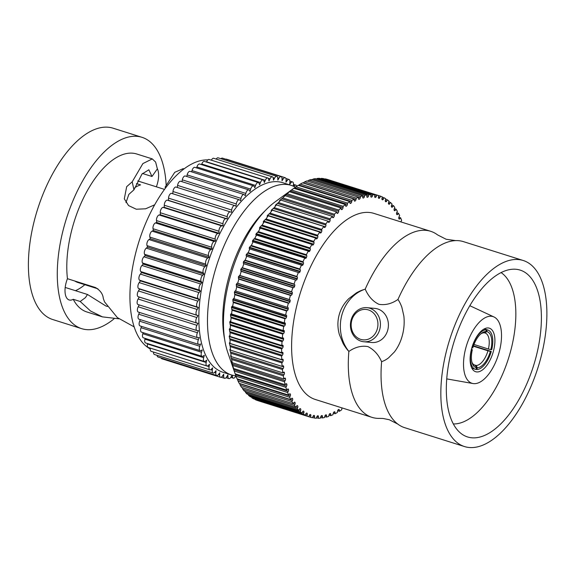 <?xml version="1.0" encoding="UTF-8"?>
<svg xmlns="http://www.w3.org/2000/svg" width="575" height="575" viewBox="0 0 575 575"><rect width="100%" height="100%" fill="white"/><g stroke="black" fill="none" stroke-linecap="round" stroke-linejoin="round"><path stroke-width="0.86" d="M397.771 424.07A97.549 46.309 107.5 0 1 381.606 361.725L381.584 361.74C378.551 354.674 373.98 349.622 367.863 346.574C361.459 345.489 355.134 347.106 348.896 351.426L348.86 351.39A97.549 46.309 107.5 0 0 371.967 417.357A97.549 46.309 107.5 0 0 376.668 418.298A97.549 46.309 107.5 0 0 379.737 418.377L383.094 418.478L389.232 419.714L397.771 424.07A97.549 46.309 107.5 0 0 404.721 427.692L464.507 446.559A97.549 46.309 107.5 0 0 469.207 447.494A97.549 46.309 107.5 0 0 539.479 362.652A97.549 46.309 107.5 0 0 523.214 260.497A97.549 46.309 107.5 0 0 518.513 259.555A97.549 46.309 107.5 0 0 448.241 344.403A97.549 46.309 107.5 0 0 464.507 446.559M523.214 260.497L463.421 241.629A97.549 46.309 107.5 0 0 458.728 240.695A97.549 46.309 107.5 0 0 455.659 240.609A97.549 46.309 107.5 0 0 397.936 299.503L397.914 299.474C391.841 303.722 385.516 305.332 378.947 304.326C372.974 301.487 368.402 296.427 365.226 289.16L365.183 289.168C361.61 290.339 360.834 290.454 356.471 292.84L348.802 298.626C343.987 303.37 340.752 308.89 339.085 315.179C337.432 321.482 337.525 327.93 339.358 334.528L343.138 343.555C345.223 347.07 347.127 349.679 348.86 351.39M362.803 195.802A115.956 55.049 107.5 0 0 360.561 196.478L308.962 180.198A115.956 55.049 107.5 0 1 311.204 179.522L362.803 195.802L362.703 197.074A1.452 0.69 107.5 0 0 363.048 198.037A1.452 0.69 107.5 0 0 363.12 198.052A1.452 0.69 107.5 0 0 363.242 198.044A113.383 53.827 -72.5 0 1 363.486 197.987A1.452 0.69 107.5 0 0 364.421 196.664L364.773 195.327L313.174 179.048L311.679 180.018M358.548 197.203A115.956 55.049 107.5 0 0 356.263 198.159L304.664 181.88A115.956 55.049 107.5 0 1 306.949 180.924L358.548 197.203L358.498 198.447A1.452 0.69 107.5 0 0 358.85 199.317A1.452 0.69 107.5 0 0 358.922 199.331A1.452 0.69 107.5 0 0 359.102 199.302A113.383 53.827 -72.5 0 1 359.346 199.216A1.452 0.69 107.5 0 0 360.259 197.814L360.561 196.478M354.229 199.13A115.956 55.049 107.5 0 0 351.914 200.366L300.315 184.086A115.956 55.049 107.5 0 1 302.63 182.85L354.229 199.13L354.229 200.337A1.452 0.69 107.5 0 0 354.581 201.121A1.452 0.69 107.5 0 0 354.653 201.135A1.452 0.69 107.5 0 0 354.89 201.085A113.383 53.827 -72.5 0 1 355.134 200.97A1.452 0.69 107.5 0 0 356.011 199.489L356.263 198.159M349.859 201.588A115.956 55.049 107.5 0 0 347.53 203.097L295.931 186.818A115.956 55.049 107.5 0 1 298.26 185.308L349.859 201.588L349.916 202.752A1.452 0.69 107.5 0 0 350.261 203.449A1.452 0.69 107.5 0 0 350.333 203.457A1.452 0.69 107.5 0 0 350.621 203.385A113.383 53.827 -72.5 0 1 350.872 203.234A1.452 0.69 107.5 0 0 351.713 201.688L351.914 200.366M292.826 189.024L293.861 188.269L345.46 204.549L345.575 205.663A1.452 0.69 107.5 0 0 345.913 206.281A1.452 0.69 107.5 0 0 345.985 206.296A1.452 0.69 107.5 0 0 346.33 206.181A113.383 53.827 -72.5 0 1 346.581 206.001A1.452 0.69 107.5 0 0 347.379 204.391L347.53 203.097M341.061 208.013L341.227 209.07A1.452 0.69 107.5 0 0 341.557 209.609A1.452 0.69 107.5 0 0 341.629 209.623A1.452 0.69 107.5 0 0 342.024 209.465A113.383 53.827 -72.5 0 1 342.276 209.257A1.452 0.69 107.5 0 0 343.031 207.597L343.131 206.324L291.532 190.045L288.521 192.294A113.383 53.827 107.5 0 0 288.262 192.503L289.462 191.734L341.061 208.013A115.956 55.049 107.5 0 0 338.74 210.04L287.141 193.761L284.23 196.025A113.383 53.827 107.5 0 0 283.978 196.262L285.085 195.673L336.684 211.952A115.956 55.049 107.5 0 0 334.377 214.231L282.778 197.951L279.967 200.215A113.383 53.827 107.5 0 0 279.723 200.474L280.744 200.071L332.343 216.358A115.956 55.049 107.5 0 0 330.064 218.867L278.465 202.587L275.763 204.837A113.383 53.827 107.5 0 0 275.518 205.117L275.274 205.534L276.46 204.916L328.059 221.195A115.956 55.049 107.5 0 0 325.817 223.927L274.217 207.647L271.63 209.868A113.383 53.827 107.5 0 0 271.393 210.177L271.156 210.68L272.255 210.17L323.854 226.449A115.956 55.049 107.5 0 0 321.669 229.396L270.07 213.117L267.598 215.287A113.383 53.827 107.5 0 0 267.361 215.618L267.138 216.207L268.158 215.812L319.757 232.099A115.956 55.049 107.5 0 0 317.63 235.232L266.031 218.953L263.666 221.073A113.383 53.827 107.5 0 0 263.443 221.425L263.235 222.108L264.177 221.821L315.776 238.1A115.956 55.049 107.5 0 0 313.72 241.421L262.121 225.141L259.878 227.19A113.383 53.827 107.5 0 0 259.663 227.556L259.476 228.347L260.338 228.16L311.938 244.44A115.956 55.049 107.5 0 0 309.968 247.926L258.362 231.646L256.234 233.608A113.383 53.827 107.5 0 0 256.026 233.996L255.868 234.888L308.257 251.088A115.956 55.049 107.5 0 0 306.374 254.718L254.775 238.438L252.763 240.3A113.383 53.827 107.5 0 0 252.569 240.702L252.439 241.701L304.75 257.995A115.956 55.049 107.5 0 0 302.975 261.754L251.376 245.475L249.478 247.228A113.383 53.827 107.5 0 0 249.291 247.645L249.291 248.795L301.444 265.147A115.956 55.049 107.5 0 0 299.776 269.014L248.177 252.734L246.395 254.366A113.383 53.827 107.5 0 0 246.215 254.79L246.222 256.055L298.346 272.493A115.956 55.049 107.5 0 0 296.793 276.46L245.194 260.18L243.527 261.675A113.383 53.827 107.5 0 0 243.362 262.107L243.362 263.465L243.872 263.731L295.471 280.011A115.956 55.049 107.5 0 0 294.048 284.043L242.449 267.763L240.889 269.122A113.383 53.827 107.5 0 0 240.738 269.56L241.241 271.371L292.84 287.651A115.956 55.049 107.5 0 0 291.547 291.741L239.947 275.461L238.488 276.661A113.383 53.827 107.5 0 0 238.359 277.107L238.862 279.105L290.461 295.385A115.956 55.049 107.5 0 0 289.304 299.51L237.705 283.231L237.152 283.159L236.354 284.266A113.383 53.827 107.5 0 0 236.232 284.718L236.742 286.896L288.341 303.176A115.956 55.049 107.5 0 0 287.327 307.309L235.211 290.871L234.478 291.899A113.383 53.827 107.5 0 0 234.377 292.344L234.902 294.702L286.501 310.982A115.956 55.049 107.5 0 0 285.638 315.107L233.507 298.562M336.684 211.952L336.893 212.958A1.452 0.69 107.5 0 0 337.216 213.411A1.452 0.69 107.5 0 0 337.288 213.426A1.452 0.69 107.5 0 0 337.741 213.224A113.383 53.827 -72.5 0 1 337.992 212.987A1.452 0.69 107.5 0 0 338.689 211.284L338.74 210.04M332.343 216.358L332.602 217.292A1.452 0.69 107.5 0 0 332.903 217.681A1.452 0.69 107.5 0 0 332.975 217.695A1.452 0.69 107.5 0 0 333.486 217.436A113.383 53.827 -72.5 0 1 333.73 217.178A1.452 0.69 107.5 0 0 334.377 215.438L334.377 214.231M328.059 221.195L328.368 222.065A1.452 0.69 107.5 0 0 328.648 222.388A1.452 0.69 107.5 0 0 328.72 222.396A1.452 0.69 107.5 0 0 329.281 222.079A113.383 53.827 -72.5 0 1 329.525 221.799A1.452 0.69 107.5 0 0 330.122 220.031L330.064 218.867M323.854 226.449L324.214 227.247A1.452 0.69 107.5 0 0 324.473 227.506A1.452 0.69 107.5 0 0 324.537 227.52A1.452 0.69 107.5 0 0 325.155 227.139A113.383 53.827 -72.5 0 1 325.393 226.83A1.452 0.69 107.5 0 0 325.932 225.048L325.817 223.927M319.757 232.099L320.16 232.818A1.452 0.69 107.5 0 0 320.39 233.019A1.452 0.69 107.5 0 0 320.455 233.033A1.452 0.69 107.5 0 0 321.123 232.58A113.383 53.827 -72.5 0 1 321.353 232.25A1.452 0.69 107.5 0 0 321.827 230.453L321.669 229.396M315.776 238.1L316.221 238.74A1.452 0.69 107.5 0 0 316.423 238.898A1.452 0.69 107.5 0 0 316.487 238.912A1.452 0.69 107.5 0 0 317.206 238.388A113.383 53.827 -72.5 0 1 317.429 238.036A1.452 0.69 107.5 0 0 317.838 236.239L317.63 235.232M311.938 244.44L312.419 245A1.452 0.69 107.5 0 0 312.584 245.108A1.452 0.69 107.5 0 0 312.656 245.123A1.452 0.69 107.5 0 0 313.425 244.519A113.383 53.827 -72.5 0 1 313.641 244.152A1.452 0.69 107.5 0 0 313.986 242.362L313.72 241.421M308.257 251.088L308.782 251.555A1.452 0.69 107.5 0 0 308.912 251.627A1.452 0.69 107.5 0 0 308.976 251.642A1.452 0.69 107.5 0 0 309.788 250.959A113.383 53.827 -72.5 0 1 309.997 250.571A1.452 0.69 107.5 0 0 310.277 248.795L309.968 247.926M304.75 257.995L305.318 258.376A1.452 0.69 107.5 0 0 305.404 258.419A1.452 0.69 107.5 0 0 305.476 258.434A1.452 0.69 107.5 0 0 306.331 257.665A113.383 53.827 -72.5 0 1 306.525 257.262A1.452 0.69 107.5 0 0 306.734 255.516L306.374 254.718M301.444 265.147L302.04 265.434A1.452 0.69 107.5 0 0 302.083 265.456A1.452 0.69 107.5 0 0 302.155 265.47A1.452 0.69 107.5 0 0 303.054 264.608A113.383 53.827 -72.5 0 1 303.241 264.198A1.452 0.69 107.5 0 0 303.377 262.48L302.975 261.754M298.346 272.493L298.971 272.694A1.452 0.69 107.5 0 0 299.043 272.708A1.452 0.69 107.5 0 0 299.978 271.752A113.383 53.827 -72.5 0 1 300.157 271.335A1.452 0.69 107.5 0 0 300.222 269.653L299.776 269.014M295.471 280.011L296.125 280.118A1.452 0.69 107.5 0 0 296.154 280.118A1.452 0.69 107.5 0 0 297.124 279.076A113.383 53.827 -72.5 0 1 297.289 278.638A1.452 0.69 107.5 0 0 297.282 277.013L296.793 276.46M313.174 179.048A115.956 55.049 107.5 0 1 315.373 178.66L366.972 194.939L366.814 196.24A1.452 0.69 107.5 0 0 367.152 197.297A1.452 0.69 107.5 0 0 367.224 197.311A1.452 0.69 107.5 0 0 367.296 197.311A113.383 53.827 -72.5 0 1 367.533 197.283A1.452 0.69 107.5 0 0 368.496 196.053L368.891 194.724L317.292 178.444L316.415 178.99M317.292 178.444A115.956 55.049 107.5 0 1 319.427 178.343L371.026 194.623L370.825 195.946A1.452 0.69 107.5 0 0 371.148 197.096A1.452 0.69 107.5 0 0 371.213 197.11A1.452 0.69 107.5 0 0 371.242 197.11A113.383 53.827 -72.5 0 1 371.464 197.117A1.452 0.69 107.5 0 0 372.449 195.974L372.887 194.666L321.288 178.387L320.692 178.746M321.288 178.387A115.956 55.049 107.5 0 1 322.331 178.458A115.956 55.049 107.5 0 1 323.358 178.573L374.957 194.853L374.699 196.183A1.452 0.69 107.5 0 0 375.008 197.433A1.452 0.69 107.5 0 0 375.051 197.441A113.383 53.827 -72.5 0 1 375.274 197.477A1.452 0.69 107.5 0 0 375.295 197.484A1.452 0.69 107.5 0 0 376.273 196.442L376.754 195.148L325.155 178.868A115.956 55.049 107.5 0 1 327.139 179.343L378.738 195.622A115.956 55.049 107.5 0 0 376.754 195.148M378.738 195.622L378.429 196.959A1.452 0.69 107.5 0 0 378.717 198.31A113.383 53.827 -72.5 0 1 378.738 198.31A113.383 53.827 -72.5 0 1 378.925 198.375A1.452 0.69 107.5 0 0 378.932 198.375A1.452 0.69 107.5 0 0 378.997 198.389A1.452 0.69 107.5 0 0 379.938 197.441L380.456 196.176L378.731 195.629M380.456 196.176A115.956 55.049 107.5 0 1 382.346 196.938L382.001 198.267A1.452 0.69 107.5 0 0 382.217 199.697A113.383 53.827 -72.5 0 1 382.418 199.798A1.452 0.69 107.5 0 0 382.461 199.812A1.452 0.69 107.5 0 0 382.533 199.827A1.452 0.69 107.5 0 0 383.432 198.972L383.985 197.735L382.282 197.196M383.985 197.735A115.956 55.049 107.5 0 1 385.782 198.778L385.387 200.107A1.452 0.69 107.5 0 0 385.53 201.609A113.383 53.827 -72.5 0 1 385.717 201.739A1.452 0.69 107.5 0 0 385.811 201.782A1.452 0.69 107.5 0 0 385.882 201.796A1.452 0.69 107.5 0 0 386.731 201.02L387.327 199.827L385.624 199.295M387.327 199.827A115.956 55.049 107.5 0 1 389.009 201.149L388.571 202.465A1.452 0.69 107.5 0 0 388.65 204.032A113.383 53.827 -72.5 0 1 388.822 204.182A1.452 0.69 107.5 0 0 388.952 204.262A1.452 0.69 107.5 0 0 389.023 204.276A1.452 0.69 107.5 0 0 389.836 203.593L390.454 202.443L388.757 201.904M390.454 202.443A115.956 55.049 107.5 0 1 392.021 204.032L391.546 205.325A1.452 0.69 107.5 0 0 391.546 206.95A113.383 53.827 -72.5 0 1 391.712 207.137A1.452 0.69 107.5 0 0 391.877 207.244A1.452 0.69 107.5 0 0 391.949 207.259A1.452 0.69 107.5 0 0 392.711 206.662L393.365 205.562L391.654 205.023M393.365 205.562A115.956 55.049 107.5 0 1 394.809 207.41L394.285 208.682A1.452 0.69 107.5 0 0 394.22 210.349A113.383 53.827 -72.5 0 1 394.371 210.565A1.452 0.69 107.5 0 0 394.572 210.723A1.452 0.69 107.5 0 0 394.644 210.737A1.452 0.69 107.5 0 0 395.356 210.213L396.031 209.171L394.306 208.624M396.031 209.171A115.956 55.049 107.5 0 1 397.347 211.277L396.786 212.513A1.452 0.69 107.5 0 0 396.657 214.223A113.383 53.827 -72.5 0 1 396.786 214.468A1.452 0.69 107.5 0 0 397.016 214.676A1.452 0.69 107.5 0 0 397.088 214.683A1.452 0.69 107.5 0 0 397.756 214.238L398.453 213.253L396.707 212.707M398.453 213.253A115.956 55.049 107.5 0 1 399.625 215.603L399.036 216.797A1.452 0.69 107.5 0 0 398.834 218.55A113.383 53.827 -72.5 0 1 398.949 218.816A1.452 0.69 107.5 0 0 399.208 219.075A1.452 0.69 107.5 0 0 399.28 219.089A1.452 0.69 107.5 0 0 399.891 218.708L400.61 217.796L398.863 217.242M490.849 349.593L488.412 349.025A16.934 8.036 107.5 0 0 485.142 333.018A16.934 8.036 107.5 0 0 484.761 332.918L486.773 331.631A18.774 8.912 -72.5 0 1 490.849 349.593L491.733 349.672A20.614 9.789 107.5 0 0 487.794 329.993A20.614 9.789 107.5 0 0 487.233 329.856L484.243 328.914M475.992 369.265L476.826 369.531A20.614 9.789 107.5 0 0 491.266 351.447L473.469 345.827M368.41 309.925A15.273 13.376 -84.8 0 0 351.72 320.591A15.273 13.376 -84.8 0 0 360.683 339.358A15.273 13.376 -84.8 0 0 377.372 328.684A15.273 13.376 -84.8 0 0 368.41 309.925M361.107 341.212A17.121 14.986 95.2 0 1 350.721 321.763A17.121 14.986 95.2 0 1 366.987 307.675A17.121 14.986 95.2 0 1 369.761 308.229A17.121 14.986 95.2 0 1 380.14 327.685A17.121 14.986 95.2 0 1 363.874 341.766A17.121 14.986 95.2 0 1 361.107 341.212M366.987 307.675L374.965 308.401A17.121 14.986 95.2 0 1 377.732 308.962A17.121 14.986 95.2 0 1 388.118 328.411A17.121 14.986 95.2 0 1 371.845 342.499L363.874 341.766M488.283 327.958A22.82 10.832 107.5 0 0 471.845 347.81A22.82 10.832 107.5 0 0 475.647 371.709A22.82 10.832 107.5 0 0 476.747 371.932A22.82 10.832 107.5 0 0 493.185 352.08A22.82 10.832 107.5 0 0 489.382 328.181A22.82 10.832 107.5 0 0 488.283 327.958M473.678 383.633A34.974 16.603 107.5 0 0 498.561 354.257A34.974 16.603 107.5 0 0 494.004 316.969A34.974 16.603 107.5 0 0 491.352 316.257A34.974 16.603 107.5 0 0 465.872 347.717A34.974 16.603 107.5 0 0 472.995 383.539A34.974 16.603 107.5 0 0 473.678 383.633M515.962 269.265A87.465 41.522 107.5 0 0 513.712 269.186A87.465 41.522 107.5 0 0 454.264 341.033A87.465 41.522 107.5 0 0 461.711 433.988A87.465 41.522 107.5 0 0 471.759 437.783A87.465 41.522 107.5 0 0 535.957 357.37A87.465 41.522 107.5 0 0 515.962 269.265M455.659 240.609L446.164 239.272L437.618 234.923A97.549 46.309 107.5 0 0 430.675 231.301L373.973 213.411A97.549 46.309 107.5 0 0 369.272 212.47A97.549 46.309 107.5 0 0 299.007 297.318A97.549 46.309 107.5 0 0 315.272 399.467L371.967 417.357M430.675 231.301A97.549 46.309 107.5 0 0 425.974 230.359A97.549 46.309 107.5 0 0 365.183 289.168M312.584 417.486L314.295 418.025A115.956 55.049 107.5 0 0 315.316 418.14A115.956 55.049 107.5 0 0 316.358 418.212L316.796 416.904A1.452 0.69 107.5 0 1 317.781 415.761A113.383 53.827 -72.5 0 0 318.004 415.768A1.452 0.69 107.5 0 1 318.104 415.783A1.452 0.69 107.5 0 1 318.421 416.94L318.219 418.255A115.956 55.049 107.5 0 0 320.354 418.154L320.749 416.825A1.452 0.69 107.5 0 1 321.713 415.596A113.383 53.827 -72.5 0 0 321.95 415.567A1.452 0.69 107.5 0 1 322.093 415.581A1.452 0.69 107.5 0 1 322.431 416.638L322.28 417.939A115.956 55.049 107.5 0 0 324.473 417.551L324.825 416.214A1.452 0.69 107.5 0 1 325.759 414.891A113.383 53.827 -72.5 0 0 326.003 414.834A1.452 0.69 107.5 0 1 326.197 414.841A1.452 0.69 107.5 0 1 326.543 415.804L326.442 417.076A115.956 55.049 107.5 0 0 328.684 416.401L328.993 415.064A1.452 0.69 107.5 0 1 329.899 413.662A113.383 53.827 -72.5 0 0 330.143 413.576A1.452 0.69 107.5 0 1 330.395 413.562A1.452 0.69 107.5 0 1 330.747 414.431L330.697 415.675A115.956 55.049 107.5 0 0 332.982 414.719L333.234 413.389A1.452 0.69 107.5 0 1 334.111 411.908A113.383 53.827 -72.5 0 0 334.363 411.793A1.452 0.69 107.5 0 1 334.664 411.757A1.452 0.69 107.5 0 1 335.017 412.541L335.017 413.748A115.956 55.049 107.5 0 0 337.331 412.512L337.532 411.19A1.452 0.69 107.5 0 1 338.373 409.644A113.383 53.827 -72.5 0 0 338.625 409.501A1.452 0.69 107.5 0 1 338.984 409.436A1.452 0.69 107.5 0 1 339.329 410.126L339.387 411.29A115.956 55.049 107.5 0 0 341.715 409.781L341.866 408.487A1.452 0.69 107.5 0 1 342.003 407.905M293.861 188.269A115.956 55.049 107.5 0 0 291.532 190.045M345.46 204.549A115.956 55.049 107.5 0 0 343.131 206.324M289.462 191.734A115.956 55.049 107.5 0 0 287.141 193.761M285.085 195.673A115.956 55.049 107.5 0 0 282.778 197.951M280.744 200.071A115.956 55.049 107.5 0 0 278.465 202.587M276.46 204.916A115.956 55.049 107.5 0 0 274.217 207.647M272.255 210.17A115.956 55.049 107.5 0 0 270.07 213.117M268.158 215.812A115.956 55.049 107.5 0 0 266.031 218.953M264.177 221.821A115.956 55.049 107.5 0 0 262.121 225.141M260.338 228.16A115.956 55.049 107.5 0 0 258.362 231.646M256.658 234.801A115.956 55.049 107.5 0 0 254.775 238.438M253.151 241.716A115.956 55.049 107.5 0 0 251.376 245.475M249.845 248.867A115.956 55.049 107.5 0 0 248.177 252.734M246.747 256.213A115.956 55.049 107.5 0 0 245.194 260.18M243.872 263.731A115.956 55.049 107.5 0 0 242.449 267.763M241.241 271.371A115.956 55.049 107.5 0 0 239.947 275.461M238.862 279.105A115.956 55.049 107.5 0 0 237.705 283.231M236.742 286.896A115.956 55.049 107.5 0 0 235.728 291.029M234.902 294.702A115.956 55.049 107.5 0 0 234.039 298.827M233.543 298.576L232.882 299.518A113.383 53.827 107.5 0 0 232.796 299.963L233.342 302.479L284.941 318.766A115.956 55.049 107.5 0 0 284.23 322.863L232.092 306.202M233.342 302.479A115.956 55.049 107.5 0 0 232.631 306.583M232.163 306.238L231.56 307.086A113.383 53.827 107.5 0 0 231.495 307.532L232.07 310.205L283.669 326.485A115.956 55.049 107.5 0 0 283.116 330.539L230.97 313.756M232.07 310.205A115.956 55.049 107.5 0 0 231.517 314.259M231.071 313.821L230.532 314.575A113.383 53.827 107.5 0 0 230.482 315.007L231.1 317.831L282.699 334.111A115.956 55.049 107.5 0 0 282.303 338.1L230.704 321.82L230.151 321.188M231.1 317.831A115.956 55.049 107.5 0 0 230.704 321.82M230.273 321.281L229.799 321.935A113.383 53.827 107.5 0 0 229.77 322.359L230.431 325.321L282.03 341.6A115.956 55.049 107.5 0 0 281.793 345.503L230.194 329.223L229.784 328.598L229.368 329.137A113.383 53.827 107.5 0 0 229.346 329.554L230.065 332.637L281.664 348.917A115.956 55.049 107.5 0 0 281.592 352.712L229.993 336.433L229.59 335.721L229.231 336.145A113.383 53.827 107.5 0 0 229.231 336.555L230.007 339.746L281.606 356.033A115.956 55.049 107.5 0 0 281.7 359.706L230.101 343.426L229.698 342.614L229.389 342.93A113.383 53.827 107.5 0 0 229.411 343.318L230.252 346.617L281.851 362.897A115.956 55.049 107.5 0 0 282.109 366.433L230.51 350.153L229.856 349.456A113.383 53.827 107.5 0 0 229.892 349.83L230.805 353.215L282.404 369.495A115.956 55.049 107.5 0 0 282.821 372.866L231.222 356.586L230.618 355.688A113.383 53.827 107.5 0 0 230.668 356.04L231.667 359.504L283.267 375.784A115.956 55.049 107.5 0 0 283.842 378.982L232.243 362.703L231.667 361.596A113.383 53.827 107.5 0 0 231.739 361.927L232.825 365.456L284.424 381.735A115.956 55.049 107.5 0 0 285.15 384.74L233.551 368.46L233.012 367.152A113.383 53.827 107.5 0 0 233.098 367.461L234.269 371.033L285.868 387.313A115.956 55.049 107.5 0 0 286.752 390.116L235.153 373.836L234.737 372.629M230.431 325.321A115.956 55.049 107.5 0 0 230.194 329.223M230.065 332.637A115.956 55.049 107.5 0 0 229.993 336.433M230.007 339.746A115.956 55.049 107.5 0 0 230.101 343.426M230.252 346.617A115.956 55.049 107.5 0 0 230.51 350.153M230.805 353.215A115.956 55.049 107.5 0 0 231.222 356.586M231.667 359.504A115.956 55.049 107.5 0 0 232.243 362.703M232.825 365.456A115.956 55.049 107.5 0 0 233.551 368.46M234.269 371.033A115.956 55.049 107.5 0 0 235.153 373.836M236.009 376.223L287.608 392.502A115.956 55.049 107.5 0 0 288.636 395.09L237.037 378.803A115.956 55.049 107.5 0 1 236.009 376.223L235.484 374.713L288.226 391.352A1.452 0.69 107.5 0 0 288.499 389.584A113.383 53.827 -72.5 0 1 288.398 389.289A1.452 0.69 107.5 0 0 288.118 388.966A1.452 0.69 107.5 0 0 287.486 389.268L286.752 390.116M238.021 380.995L289.62 397.275A115.956 55.049 107.5 0 0 290.799 399.625L239.2 383.345A115.956 55.049 107.5 0 1 238.021 380.995L237.461 379.435L290.21 396.082A1.452 0.69 107.5 0 0 290.418 394.328A113.383 53.827 -72.5 0 1 290.296 394.062A1.452 0.69 107.5 0 0 290.037 393.803A1.452 0.69 107.5 0 0 289.354 394.17L288.636 395.09M240.3 385.322L291.899 401.602A115.956 55.049 107.5 0 0 293.214 403.707L241.615 387.428A115.956 55.049 107.5 0 1 240.3 385.322L239.71 383.726L292.459 400.372A1.452 0.69 107.5 0 0 292.596 398.655A113.383 53.827 -72.5 0 1 292.459 398.41A1.452 0.69 107.5 0 0 292.229 398.209A1.452 0.69 107.5 0 0 291.489 398.64L290.799 399.625M242.837 389.189L294.436 405.468A115.956 55.049 107.5 0 0 295.888 407.316L244.289 391.036A115.956 55.049 107.5 0 1 242.837 389.189L242.212 387.557M245.626 392.567L297.225 408.847A115.956 55.049 107.5 0 0 298.792 410.435L247.193 394.155A115.956 55.049 107.5 0 1 245.626 392.567L244.957 390.914M248.637 395.449L300.236 411.729A115.956 55.049 107.5 0 0 301.925 413.051L250.326 396.772A115.956 55.049 107.5 0 1 248.637 395.449L248.228 394.486M251.864 397.821L303.463 414.101A115.956 55.049 107.5 0 0 305.26 415.143L253.661 398.863A115.956 55.049 107.5 0 1 251.864 397.821L251.577 397.167M255.3 399.661L306.899 415.941A115.956 55.049 107.5 0 0 308.789 416.702L257.19 400.423A115.956 55.049 107.5 0 1 255.3 399.661M258.915 400.976L310.514 417.256A115.956 55.049 107.5 0 0 312.498 417.73L312.98 416.437A1.452 0.69 107.5 0 1 313.972 415.402A113.383 53.827 -72.5 0 0 314.194 415.438A1.452 0.69 107.5 0 1 314.238 415.445A1.452 0.69 107.5 0 1 314.547 416.695L314.295 418.025M316.523 417.716L318.219 418.255M320.577 417.4L322.28 417.939M324.738 416.537L326.442 417.076M328.972 415.136L330.697 415.675M333.277 413.195L335.017 413.748M337.64 410.744L339.387 411.29M366.972 194.939A115.956 55.049 107.5 0 0 364.773 195.327M371.026 194.623A115.956 55.049 107.5 0 0 368.891 194.724M374.957 194.853A115.956 55.049 107.5 0 0 372.887 194.666M400.854 221.893A1.452 0.69 107.5 0 1 401.019 221.526L401.637 220.376A115.956 55.049 107.5 0 0 400.61 217.796M292.84 287.651L293.516 287.665A1.452 0.69 107.5 0 0 294.501 286.522A113.383 53.827 -72.5 0 1 294.652 286.084A1.452 0.69 107.5 0 0 294.572 284.517L294.048 284.043M290.461 295.385L291.158 295.306A1.452 0.69 107.5 0 0 292.122 294.069A113.383 53.827 -72.5 0 1 292.251 293.624A1.452 0.69 107.5 0 0 292.107 292.122L291.547 291.741M288.341 303.176L289.06 303.003A1.452 0.69 107.5 0 0 289.994 301.681A113.383 53.827 -72.5 0 1 290.116 301.235A1.452 0.69 107.5 0 0 289.901 299.805L289.304 299.51M286.501 310.982L287.234 310.716A1.452 0.69 107.5 0 0 288.14 309.307A113.383 53.827 -72.5 0 1 288.24 308.861A1.452 0.69 107.5 0 0 287.96 307.51L287.327 307.309M284.941 318.766L285.682 318.406A1.452 0.69 107.5 0 0 286.558 316.926A113.383 53.827 -72.5 0 1 286.645 316.48A1.452 0.69 107.5 0 0 286.336 315.229A1.452 0.69 107.5 0 0 286.293 315.215L285.638 315.107M283.669 326.485L284.417 326.039A1.452 0.69 107.5 0 0 285.257 324.494A113.383 53.827 -72.5 0 1 285.322 324.048A1.452 0.69 107.5 0 0 285.006 322.891A1.452 0.69 107.5 0 0 284.905 322.877L284.23 322.863M282.699 334.111L283.453 333.579A1.452 0.69 107.5 0 0 284.244 331.969A113.383 53.827 -72.5 0 1 284.294 331.538A1.452 0.69 107.5 0 0 283.964 330.474A1.452 0.69 107.5 0 0 283.82 330.46L283.116 330.539M282.03 341.6L282.778 340.982A1.452 0.69 107.5 0 0 283.533 339.322A113.383 53.827 -72.5 0 1 283.561 338.898A1.452 0.69 107.5 0 0 283.216 337.928A1.452 0.69 107.5 0 0 283.022 337.928L282.303 338.1M281.664 348.917L282.411 348.22A1.452 0.69 107.5 0 0 283.108 346.517A113.383 53.827 -72.5 0 1 283.13 346.1A1.452 0.69 107.5 0 0 282.778 345.223A1.452 0.69 107.5 0 0 282.526 345.237L281.793 345.503M281.606 356.033L282.347 355.257A1.452 0.69 107.5 0 0 282.993 353.517A113.383 53.827 -72.5 0 1 282.993 353.115A1.452 0.69 107.5 0 0 282.641 352.324A1.452 0.69 107.5 0 0 282.332 352.36L281.592 352.712M281.851 362.897L282.584 362.056A1.452 0.69 107.5 0 0 283.173 360.281A113.383 53.827 -72.5 0 1 283.152 359.893A1.452 0.69 107.5 0 0 282.807 359.195A1.452 0.69 107.5 0 0 282.447 359.26L281.7 359.706M282.404 369.495L283.123 368.575A1.452 0.69 107.5 0 0 283.655 366.793A113.383 53.827 -72.5 0 1 283.619 366.419A1.452 0.69 107.5 0 0 283.274 365.801A1.452 0.69 107.5 0 0 282.864 365.901L282.109 366.433M283.267 375.784L283.964 374.799A1.452 0.69 107.5 0 0 284.431 373.003A113.383 53.827 -72.5 0 1 284.381 372.65A1.452 0.69 107.5 0 0 284.043 372.111A1.452 0.69 107.5 0 0 283.576 372.255L282.821 372.866M284.424 381.735L285.092 380.686A1.452 0.69 107.5 0 0 285.502 378.889A113.383 53.827 -72.5 0 1 285.43 378.558A1.452 0.69 107.5 0 0 285.114 378.098A1.452 0.69 107.5 0 0 284.589 378.285L283.842 378.982M285.868 387.313L286.522 386.213A1.452 0.69 107.5 0 0 286.86 384.423A113.383 53.827 -72.5 0 1 286.774 384.114A1.452 0.69 107.5 0 0 286.472 383.726A1.452 0.69 107.5 0 0 285.89 383.963L285.15 384.74M287.608 392.502L288.226 391.352M289.62 397.275L290.21 396.082M291.899 401.602L292.459 400.372M294.436 405.468L294.961 404.203A1.452 0.69 107.5 0 0 295.025 402.529A113.383 53.827 -72.5 0 1 294.874 402.313A1.452 0.69 107.5 0 0 294.673 402.155A1.452 0.69 107.5 0 0 293.89 402.665L293.214 403.707M297.225 408.847L297.706 407.553A1.452 0.69 107.5 0 0 297.699 405.928A113.383 53.827 -72.5 0 1 297.534 405.742A1.452 0.69 107.5 0 0 297.368 405.634A1.452 0.69 107.5 0 0 296.535 406.223L295.888 407.316M300.236 411.729L300.675 410.413A1.452 0.69 107.5 0 0 300.596 408.854A113.383 53.827 -72.5 0 1 300.423 408.696A1.452 0.69 107.5 0 0 300.294 408.617A1.452 0.69 107.5 0 0 299.417 409.285L298.792 410.435M303.463 414.101L303.859 412.771A1.452 0.69 107.5 0 0 303.715 411.269A113.383 53.827 -72.5 0 1 303.528 411.147A1.452 0.69 107.5 0 0 303.435 411.096A1.452 0.69 107.5 0 0 302.515 411.858L301.925 413.051M306.899 415.941L307.244 414.611A1.452 0.69 107.5 0 0 307.028 413.181A113.383 53.827 -72.5 0 1 306.827 413.087A1.452 0.69 107.5 0 0 306.784 413.066A1.452 0.69 107.5 0 0 305.814 413.907L305.26 415.143M310.514 417.256L310.816 415.919A1.452 0.69 107.5 0 0 310.529 414.575A113.383 53.827 -72.5 0 1 310.507 414.568A113.383 53.827 -72.5 0 1 310.32 414.503A1.452 0.69 107.5 0 0 310.313 414.503A1.452 0.69 107.5 0 0 309.314 415.438L308.789 416.702M381.606 361.725C384.488 360.496 385.113 360.367 388.513 357.894L394.421 351.943C398.108 347.099 400.775 341.528 402.407 335.232C404.081 328.936 404.57 322.539 403.858 316.042L401.832 307.179C400.538 303.737 399.237 301.178 397.936 299.503M453.323 423.948A80.083 38.015 107.5 0 0 508.573 358.168A80.083 38.015 107.5 0 0 501.077 272.593M348.896 351.426A37.734 33.034 95.2 0 1 365.226 289.16M476.215 365.492A16.934 8.036 107.5 0 0 487.952 350.793L490.382 351.368A18.774 8.912 -72.5 0 1 477.293 367.756L476.215 365.492L473.807 364.737M484.006 329.037L486.349 329.777A20.614 9.789 107.5 0 0 471.91 347.861L472.794 347.94A18.774 8.912 -72.5 0 1 481.764 333.133A18.774 8.912 -72.5 0 1 485.882 331.552L483.877 332.839A16.934 8.036 107.5 0 0 480.959 333.766M486.349 329.777L485.882 331.552M476.826 369.531L477.293 367.756M490.382 351.368L491.266 351.447M486.773 331.631L487.233 329.856M471.953 362.308A16.934 8.036 107.5 0 0 474.95 365.312A16.934 8.036 107.5 0 0 475.331 365.412L476.409 367.677A18.774 8.912 -72.5 0 1 472.247 363.285A18.774 8.912 -72.5 0 1 472.334 349.715L471.457 349.241M476.409 367.677L475.942 369.452A20.614 9.789 107.5 0 1 475.388 369.315A20.614 9.789 107.5 0 1 471.442 349.636L472.334 349.715M487.952 350.793L473.347 346.186M473.973 344.468L488.412 349.025M475.331 365.412L474.583 365.175M484.761 332.918L484.078 332.702M234.542 372.068L227.779 352.461A93.869 44.562 -72.5 0 1 275.346 201.696L292.488 189.268M237.259 378.875L237.461 379.435M235.175 373.843L235.484 374.713M229.698 342.614L229.389 342.93L229.943 343.103M229.59 335.721L229.231 336.145L229.964 336.382M229.784 328.598L229.368 329.137L283.13 346.1M243.362 263.465L296.125 280.118M279.472 200.812L279.853 200.653M288.032 192.711L288.478 192.431M295.931 186.818L293.89 188.277M300.315 184.086L298.482 185.38M304.664 181.88L303.054 182.987M308.962 180.198L307.51 181.168M154.689 204.801L145.619 208.804L136.275 209.221L128.584 205.584L124.308 198.842L126.68 186.674L132.2 181.815L142.888 163.58L152.282 158.901L136.728 153.992A82.829 39.323 -72.5 0 0 96.09 177.021A82.829 39.323 -72.5 0 0 67.448 278.695A17.121 8.129 107.5 0 0 69.151 299.963A17.121 8.129 107.5 0 0 73.226 299.295L80.205 301.494L85.38 297.67L87.522 294.493L105.872 305.993L107.453 306.461M125.99 202.58L128.843 194.386L133.939 189.822L132.2 181.815M134.766 187.651A57.428 27.262 -72.5 0 1 140.58 184.898L136.469 183.605M87.522 294.493L65.191 287.45M84.856 284.697A71.415 33.903 -72.5 0 1 75.447 290.684M152.282 158.901L155.617 162.064L157.363 168.87L151.987 176.482L148.846 169.783L141.968 174.074L133.939 189.822M151.987 176.482L142.442 173.47M156.35 186.818A17.121 8.129 107.5 0 0 157.356 168.755M134.162 326.887L117.343 317.58L104.535 301.868L103.299 298.418C102.903 294.055 100.323 290.44 95.565 287.572L67.448 278.695M235.779 376.007L235.721 376.122A3.68 1.747 -72.5 0 1 235.125 377.135A3.68 1.747 -72.5 0 1 233.321 378.163A3.68 1.747 -72.5 0 1 232.458 376.711L232.264 375.202M232.041 375.137L231.136 376.848A3.68 1.747 -72.5 0 1 230.676 377.588A3.68 1.747 -72.5 0 1 228.872 378.609A3.68 1.747 -72.5 0 1 227.98 376.905L227.858 374.878L226.715 376.812A3.68 1.747 -72.5 0 1 226.399 377.293A3.68 1.747 -72.5 0 1 224.595 378.314A3.68 1.747 -72.5 0 1 223.697 376.338L223.689 374.21L222.489 376.028A3.68 1.747 -72.5 0 1 222.331 376.258A3.68 1.747 -72.5 0 1 220.527 377.279A3.68 1.747 -72.5 0 1 219.636 375.015L219.743 372.808L218.5 374.49A3.68 1.747 -72.5 0 1 216.696 375.511A3.68 1.747 -72.5 0 1 215.826 372.952L216.049 370.688L214.77 372.212A3.68 1.747 -72.5 0 1 213.131 373.024A3.68 1.747 -72.5 0 1 212.304 370.163L212.635 367.849L211.334 369.215A3.68 1.747 -72.5 0 1 209.861 369.84A3.68 1.747 -72.5 0 1 209.084 366.67L209.53 364.327L208.208 365.52A3.68 1.747 -72.5 0 1 206.914 365.973A3.68 1.747 -72.5 0 1 206.195 362.494L206.748 360.144L205.426 361.158A3.68 1.747 -72.5 0 1 204.298 361.467A3.68 1.747 -72.5 0 1 203.665 357.679L204.319 355.336L202.997 356.155A3.68 1.747 -72.5 0 1 202.055 356.342A3.68 1.747 -72.5 0 1 201.509 352.245L202.263 349.931L200.955 350.556A3.68 1.747 -72.5 0 1 200.179 350.649A3.68 1.747 -72.5 0 1 199.748 346.251L200.589 343.972L199.309 344.403A3.68 1.747 -72.5 0 1 198.706 344.418A3.68 1.747 -72.5 0 1 198.382 339.724L199.317 337.511L198.066 337.733A3.68 1.747 -72.5 0 1 197.627 337.712A3.68 1.747 -72.5 0 1 197.441 332.731L198.447 330.589L197.239 330.611A3.68 1.747 -72.5 0 1 196.966 330.575A3.68 1.747 -72.5 0 1 196.916 325.313L197.994 323.265L196.844 323.085A3.68 1.747 -72.5 0 1 196.722 323.057A3.68 1.747 -72.5 0 1 196.815 317.537L197.958 315.596L196.866 315.208A3.68 1.747 -72.5 0 1 197.146 309.451L198.339 307.632L197.318 307.043A3.68 1.747 -72.5 0 1 197.893 301.12L199.137 299.438L198.195 298.655A3.68 1.747 -72.5 0 1 199.065 292.61L200.344 291.087L199.482 290.109A3.68 1.747 -72.5 0 1 200.646 283.985L201.947 282.62L201.178 281.463A3.68 1.747 -72.5 0 1 202.623 275.317L203.938 274.124L203.27 272.787A3.68 1.747 -72.5 0 1 204.98 266.656L206.303 265.643L205.735 264.148A3.68 1.747 -72.5 0 1 207.704 258.089L209.027 257.262L208.56 255.609A3.68 1.747 -72.5 0 1 210.773 249.658L212.074 249.033L211.722 247.243A3.68 1.747 -72.5 0 1 214.159 241.443L215.438 241.011L215.201 239.099A3.68 1.747 -72.5 0 1 217.839 233.5L219.089 233.278L218.96 231.251A3.68 1.747 -72.5 0 1 221.785 225.896L222.992 225.874L222.985 223.754A3.68 1.747 -72.5 0 1 225.975 218.687L227.125 218.867L227.233 216.667A3.68 1.747 -72.5 0 1 230.331 211.909A3.68 1.747 -72.5 0 1 230.359 211.916L231.452 212.304L231.675 210.04A3.68 1.747 -72.5 0 1 234.758 205.577A3.68 1.747 -72.5 0 1 234.923 205.656L235.944 206.238L236.282 203.931A3.68 1.747 -72.5 0 1 239.322 199.769A3.68 1.747 -72.5 0 1 239.617 199.935L240.566 200.718L241.011 198.375A3.68 1.747 -72.5 0 1 244.001 194.522A3.68 1.747 -72.5 0 1 244.418 194.803L245.281 195.78L245.827 193.423A3.68 1.747 -72.5 0 1 248.759 189.887A3.68 1.747 -72.5 0 1 249.277 190.303L250.046 191.461L250.7 189.118A3.68 1.747 -72.5 0 1 253.553 185.883A3.68 1.747 -72.5 0 1 254.172 186.465L254.84 187.802L255.595 185.481A3.68 1.747 -72.5 0 1 258.348 182.555A3.68 1.747 -72.5 0 1 259.045 183.324L259.62 184.819L260.461 182.541A3.68 1.747 -72.5 0 1 263.113 179.917A3.68 1.747 -72.5 0 1 263.882 180.895L264.342 182.541L265.276 180.327A3.68 1.747 -72.5 0 1 267.806 177.998A3.68 1.747 -72.5 0 1 268.626 179.206L268.978 180.988L269.991 178.847A3.68 1.747 -72.5 0 1 272.399 176.812A3.68 1.747 -72.5 0 1 273.254 178.257L273.499 180.176L274.577 178.128A3.68 1.747 -72.5 0 1 276.848 176.36A3.68 1.747 -72.5 0 1 277.732 178.07L277.854 180.097L278.997 178.157A3.68 1.747 -72.5 0 1 281.118 176.654A3.68 1.747 -72.5 0 1 282.016 178.638L282.023 180.758L283.223 178.947A3.68 1.747 -72.5 0 1 285.186 177.689A3.68 1.747 -72.5 0 1 286.077 179.953L285.969 182.16L287.213 180.478A3.68 1.747 -72.5 0 1 289.017 179.458A3.68 1.747 -72.5 0 1 289.886 182.016L289.663 184.287L290.943 182.757A3.68 1.747 -72.5 0 1 292.582 181.944A3.68 1.747 -72.5 0 1 293.408 184.805L293.228 186.063M220.527 377.279L161.819 358.757A3.68 1.747 -72.5 0 1 161.115 357.981M150.276 348.953A99.389 47.186 -72.5 0 1 130.604 282.203A99.389 47.186 -72.5 0 1 165.097 188.593A99.389 47.186 -72.5 0 1 207.812 159.922M165.018 187.263L174.757 172.306L183.181 168.647L184 168.913M80.205 301.494L90.555 311.018L102.436 316.875L118.817 318.809M102.436 316.875L86.89 311.973A82.829 39.323 -72.5 0 1 73.226 299.295M114.001 318.866A100.309 47.617 -72.5 0 1 81.628 328.648A100.309 47.617 -72.5 0 1 57.637 263.681A100.309 47.617 -72.5 0 1 92.776 165.212A100.309 47.617 -72.5 0 1 141.989 137.317A100.309 47.617 -72.5 0 1 166.153 184.956M81.628 328.648L52.735 319.527A100.309 47.617 -72.5 0 1 28.75 254.56A100.309 47.617 -72.5 0 1 63.882 156.091A100.309 47.617 -72.5 0 1 113.103 128.203L141.989 137.317M291.417 185.43L282.763 182.699A99.389 47.186 107.5 0 0 233.996 210.335A99.389 47.186 107.5 0 0 199.187 307.898A99.389 47.186 107.5 0 0 222.949 372.269L231.603 375.001A99.389 47.186 -72.5 0 1 207.834 310.629A99.389 47.186 -72.5 0 1 242.65 213.066A99.389 47.186 -72.5 0 1 291.417 185.43L295.564 187.076M97.908 288.815L77.999 282.533A57.428 27.262 -72.5 0 1 74.786 281.017M216.696 375.511L157.988 356.989A3.68 1.747 -72.5 0 1 157.112 355.35M213.131 373.024L154.423 354.502A3.68 1.747 -72.5 0 1 153.547 352.072M209.861 369.84L151.153 351.318A3.68 1.747 -72.5 0 1 150.377 348.148L150.377 348.141M206.914 365.973L148.206 347.451A3.68 1.747 -72.5 0 1 147.495 343.972L147.588 343.57M204.298 361.467L145.597 342.944A3.68 1.747 -72.5 0 1 144.965 339.157L145.173 338.395M202.055 356.342L143.347 337.82A3.68 1.747 -72.5 0 1 142.808 333.723L143.153 332.652M200.179 350.649L141.479 332.127A3.68 1.747 -72.5 0 1 141.04 327.728L141.536 326.384M198.706 344.418L139.998 325.896A3.68 1.747 -72.5 0 1 139.682 321.202L140.336 319.635M197.627 337.712L138.92 319.19A3.68 1.747 -72.5 0 1 138.733 314.209L139.56 312.462M138.539 312.088A3.68 1.747 -72.5 0 1 138.259 312.053A3.68 1.747 -72.5 0 1 138.208 306.791L139.2 304.908M138.137 304.563A3.68 1.747 -72.5 0 1 138.014 304.534A3.68 1.747 -72.5 0 1 138.108 299.014L139.251 297.074L138.158 296.686A3.68 1.747 -72.5 0 1 138.438 290.928L139.632 289.11L138.611 288.521A3.68 1.747 -72.5 0 1 139.186 282.598L140.429 280.916L139.488 280.133A3.68 1.747 -72.5 0 1 140.357 274.088L141.637 272.564L140.774 271.587A3.68 1.747 -72.5 0 1 141.939 265.463L143.24 264.098L142.471 262.94A3.68 1.747 -72.5 0 1 143.915 256.795L145.238 255.595L144.562 254.265A3.68 1.747 -72.5 0 1 146.273 248.134L147.603 247.121L147.028 245.626A3.68 1.747 -72.5 0 1 148.997 239.559L150.319 238.74L149.859 237.087A3.68 1.747 -72.5 0 1 152.066 231.136L153.374 230.503L153.022 228.721A3.68 1.747 -72.5 0 1 155.451 222.92L156.738 222.489L156.493 220.577A3.68 1.747 -72.5 0 1 159.131 214.978L160.382 214.755L160.26 212.728A3.68 1.747 -72.5 0 1 163.084 207.374L164.285 207.352L164.278 205.232A3.68 1.747 -72.5 0 1 167.268 200.165L168.417 200.344L168.525 198.145A3.68 1.747 -72.5 0 1 171.63 193.387A3.68 1.747 -72.5 0 1 171.659 193.394L230.309 211.902M172.752 193.739L172.967 191.518A3.68 1.747 -72.5 0 1 176.051 187.055A3.68 1.747 -72.5 0 1 176.216 187.134M177.28 187.443L177.574 185.409A3.68 1.747 -72.5 0 1 180.615 181.247L239.322 199.769M181.959 181.671L182.304 179.853A3.68 1.747 -72.5 0 1 185.294 176L244.001 194.522M186.76 176.46L187.127 174.901A3.68 1.747 -72.5 0 1 190.052 171.357L248.759 189.887M191.64 171.86L192 170.595A3.68 1.747 -72.5 0 1 194.846 167.361L253.553 185.883M196.578 167.907L196.887 166.958A3.68 1.747 -72.5 0 1 199.64 164.026L258.348 182.555M201.53 164.623L201.753 164.019A3.68 1.747 -72.5 0 1 204.405 161.395L263.113 179.917M206.468 162.042L206.569 161.805A3.68 1.747 -72.5 0 1 209.099 159.476L267.806 177.998M211.356 160.188A3.68 1.747 -72.5 0 1 213.692 158.29L272.399 176.812M216.186 159.074A3.68 1.747 -72.5 0 1 218.141 157.838L276.848 176.36M220.965 158.729A3.68 1.747 -72.5 0 1 222.417 158.132L281.118 176.654M225.824 159.21A3.68 1.747 -72.5 0 1 226.485 159.167L285.186 177.689M293.847 186.314L294.386 185.754A3.68 1.747 -72.5 0 1 295.852 185.128A3.68 1.747 -72.5 0 1 296.671 186.322M227.125 218.867L168.417 200.344M222.992 225.874L164.285 207.352M219.089 233.278L160.382 214.755M215.438 241.011L156.738 222.489M212.074 249.033L153.374 230.503M209.027 257.262L150.319 238.74M206.303 265.643L147.603 247.121M203.938 274.124L145.238 255.595M201.947 282.62L143.24 264.098M200.344 291.087L141.637 272.564M199.137 299.438L140.429 280.916M198.339 307.632L139.632 289.11M197.958 315.596L139.251 297.074M362.882 197.929L363.242 198.044M358.649 199.166L359.102 199.302M354.351 200.919L354.89 201.085M350.01 203.183L350.621 203.385M345.632 205.958L346.33 206.181M341.255 209.221L342.024 209.465M336.893 212.958L337.741 213.224M332.558 217.142L333.486 217.436M275.518 205.117L275.914 205.246M328.26 221.756L329.281 222.079M271.393 210.177L271.932 210.349M323.998 226.773L325.155 227.139M267.361 215.618L268.087 215.848M319.793 232.163L321.123 232.58M263.443 221.425L317.206 238.388M259.663 227.556L313.425 244.519M256.026 233.996L309.788 250.959M252.569 240.702L306.331 257.665M249.291 247.645L303.054 264.608M246.215 254.79L299.978 271.752M243.362 262.107L297.124 279.076M374.742 195.96L376.273 196.442M378.429 196.966L379.938 197.441M381.951 198.504L383.432 198.972M385.286 200.567L386.731 201.02M388.427 203.147L389.836 203.593M391.359 206.231L392.711 206.662M394.069 209.81L395.356 210.213M396.542 213.857L397.756 214.238M398.77 218.356L399.891 218.708M374.871 197.354L375.274 197.477M370.897 195.486L372.449 195.974M370.954 196.952L371.464 197.117M366.9 195.55L368.496 196.053M366.922 197.096L367.533 197.283M338.208 409.774L339.329 410.126M333.802 412.16L335.017 412.541M329.453 414.029L330.747 414.431M325.191 415.373L326.543 415.804M321.022 416.192L322.431 416.638M316.976 416.48L318.421 416.94M313.066 416.228L314.547 416.695M309.307 415.445L310.816 415.919M306.626 413.051L307.028 413.181M305.72 414.129L307.244 414.611M303.197 411.111L303.715 411.269M302.306 412.282L303.859 412.771M299.985 408.652L300.596 408.854M299.079 409.91L300.675 410.413M297.167 405.627L297.534 405.742M296.988 405.706L297.699 405.928M296.053 407.035L297.706 407.553M294.422 402.169L294.874 402.313M294.235 402.277L295.025 402.529M293.25 403.657L294.961 404.203M291.92 398.245L292.459 398.41M291.726 398.382L292.596 398.655M289.678 393.868L290.296 394.062M289.469 394.033L290.418 394.328M287.701 389.067L288.398 389.289M287.493 389.261L288.499 389.584M285.998 383.87L286.774 384.114M285.782 384.086L286.86 384.423M233.773 369.574L286.522 386.213M284.582 378.285L285.43 378.558M284.33 378.522L285.502 378.889M232.35 364.047L285.092 380.686M283.453 372.356L284.381 372.65M230.668 356.04L231.049 356.162M283.152 372.6L284.431 373.003M231.215 358.16L283.964 374.799M282.591 366.095L283.619 366.419M229.892 349.83L230.446 350.002M282.232 366.34L283.655 366.793M230.374 351.936L283.123 368.575M281.994 359.526L283.152 359.893M229.411 343.318L283.173 360.281M229.835 345.41L282.584 362.056M281.649 352.691L282.993 353.115M229.231 336.555L282.993 353.517M229.597 338.61L282.347 355.257M229.346 329.554L283.108 346.517M229.662 331.581L282.411 348.22M229.799 321.935L283.561 338.898M229.77 322.359L283.533 339.322M230.036 324.343L282.778 340.982M230.532 314.575L284.294 331.538M230.482 315.007L284.244 331.969M230.704 316.94L283.453 333.579M231.56 307.086L285.322 324.048M231.495 307.532L285.257 324.494M231.675 309.4L284.417 326.039M232.882 299.518L286.645 316.48M232.796 299.963L286.558 316.926M232.932 301.767L285.682 318.406M235.211 290.871L287.96 307.51M234.478 291.899L288.24 308.861M234.377 292.344L288.14 309.307M234.485 294.077L287.234 310.716M237.152 283.159L289.901 299.805M236.354 284.266L290.116 301.235M236.232 284.718L289.994 301.681M236.311 286.364L289.06 303.003M239.358 275.482L292.107 292.122M238.488 276.661L292.251 293.624M238.359 277.107L292.122 294.069M238.409 278.667L291.158 295.306M241.823 267.871L294.572 284.517M240.889 269.122L294.652 286.084M240.738 269.56L294.501 286.522M240.774 271.026L293.516 287.665M244.533 260.374L297.282 277.013M243.527 261.675L297.289 278.638M247.473 253.014L300.222 269.653M246.395 254.366L300.157 271.335M250.628 245.834L303.377 262.48M249.478 247.228L303.241 264.198M253.985 238.869L306.734 255.516M252.763 240.3L306.525 257.262M257.528 232.156L310.277 248.795M256.234 233.608L309.997 250.571M261.237 225.716L313.986 242.362M259.878 227.19L313.641 244.152M265.097 219.592L317.838 236.239M263.666 221.073L317.429 238.036M269.078 213.814L321.827 230.453M267.598 215.287L321.353 232.25M273.183 208.402L325.932 225.048M271.63 209.868L325.393 226.83M277.373 203.385L330.122 220.031M275.763 204.837L276.309 205.009M328.117 221.353L329.525 221.799M281.635 198.792L334.377 215.438M279.967 200.215L280.341 200.33M332.458 216.775L333.73 217.178M285.94 194.645L338.689 211.284M336.821 212.621L337.992 212.987M290.282 190.958L343.031 207.597M341.198 208.919L342.276 209.257M294.63 187.752L347.379 204.391M345.575 205.685L346.581 206.001M298.964 185.042L351.713 201.688M349.931 202.939L350.872 203.234M303.262 182.843L356.011 199.489M354.272 200.697L355.134 200.97M358.548 197.275L360.259 197.814M358.556 198.964L359.346 199.216M362.775 196.147L364.421 196.664M362.782 197.764L363.486 197.987M265.046 210.845A88.349 41.939 107.5 0 0 254.013 223.452A88.349 41.939 107.5 0 0 224.595 339.056M231.387 376.373L232.458 376.711M226.873 376.553L227.98 376.905M222.532 375.964L223.697 376.338M218.399 374.627L219.636 375.015M293.322 185.416L294.386 185.754M289.843 182.412L290.943 182.757M286.07 180.119L287.213 180.478M282.016 178.559L283.223 178.947M277.696 177.747L278.997 178.157M273.125 177.668L274.577 178.128M268.238 178.3L269.991 178.847M206.569 161.805L265.276 180.327M201.753 164.019L260.461 182.541M196.887 166.958L255.595 185.481M192 170.595L250.7 189.118M187.127 174.901L245.827 193.423M182.304 179.853L241.011 198.375M177.574 185.409L236.282 203.931M172.967 191.518L231.675 210.04M168.525 198.145L227.233 216.667M167.268 200.165L225.975 218.687M164.278 205.232L222.985 223.754M163.084 207.374L221.785 225.896M160.26 212.728L218.96 231.251M159.131 214.978L217.839 233.5M156.493 220.577L215.201 239.099M155.451 222.92L214.159 241.443M153.022 228.721L211.722 247.243M152.066 231.136L210.773 249.658M149.859 237.087L208.56 255.609M148.997 239.559L207.704 258.089M147.028 245.626L205.735 264.148M146.273 248.134L204.98 266.656M144.562 254.265L203.27 272.787M143.915 256.795L202.623 275.317M142.471 262.94L201.178 281.463M141.939 265.463L200.646 283.985M140.774 271.587L199.482 290.109M140.357 274.088L199.065 292.61M139.488 280.133L198.195 298.655M139.186 282.598L197.893 301.12M138.611 288.521L197.318 307.043M138.438 290.928L197.146 309.451M138.158 296.686L196.866 315.208M138.108 299.014L196.815 317.537M138.208 306.791L196.916 325.313M138.733 314.209L197.441 332.731M139.682 321.202L198.382 339.724M141.04 327.728L199.748 346.251M142.808 333.723L201.509 352.245M144.965 339.157L203.665 357.679M147.495 343.972L206.195 362.494M150.377 348.148L209.084 366.67M210.766 369.682L212.304 370.163M214.482 372.528L215.826 372.952M484.287 328.886L487.794 329.993M494.004 316.969L469.818 305.706M472.995 383.539L446.732 378.889M471.881 368.208L475.388 369.315M137.741 180.945L164.507 189.391M235.657 376.266L236.073 376.395M230.827 377.372L233.321 378.163M226.04 377.717L228.872 378.609M221.188 377.243L224.595 378.314M293.458 184.374L295.852 185.128M289.901 181.096L292.582 181.944M285.89 178.473L289.017 179.458M176.051 187.055L234.758 205.577M171.63 193.387L230.331 211.909M138.014 304.534L196.722 323.057M138.259 312.053L196.966 330.575M231.603 375.001L235.937 376.036"/></g></svg>
